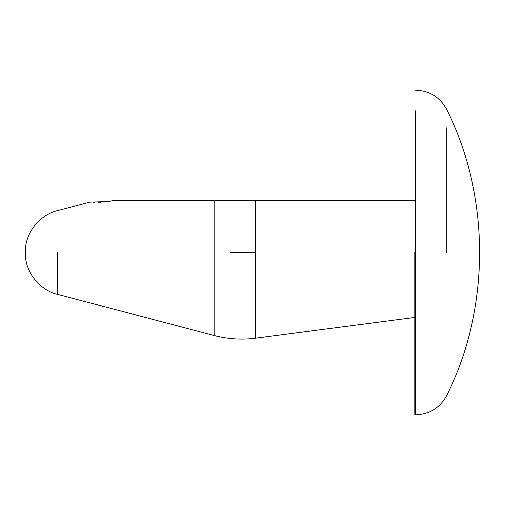 <?xml version="1.0" encoding="UTF-8"?>
<svg xmlns="http://www.w3.org/2000/svg" width="505" height="505" viewBox="0 0 505 505"><rect width="100%" height="100%" fill="white"/><g stroke="black" fill="none" stroke-linecap="round" stroke-linejoin="round"><path stroke-width="0.76" d="M414.82 414.517L414.82 252.5M255.656 315.72L255.656 338.167C241.857 339.979 228.026 339.095 214.183 335.522L57.538 294.364C41.006 290.76 24.713 272.902 25.25 252.399C24.821 231.965 41.069 214.227 57.538 210.636L90.18 202.057L108.165 201.628L113.183 200.554L414.82 200.554M90.18 202.057L91.146 202.208M93.545 202.499L94.776 202.606M98.601 202.713L100.432 202.656M230.703 200.554L255.656 200.554L230.703 200.554M415.596 414.517L415.596 110.803M57.538 252.5L57.538 294.156M214.183 335.099L214.183 200.554M446.773 252.5L446.773 127.784M414.82 317.43L255.656 338.167L255.656 200.554M230.703 252.5L255.656 252.5M414.82 414.82L415.596 414.82C429.692 414.258 440.089 407.775 446.773 395.371C490.532 308.385 490.525 196.603 446.773 109.629C440.089 97.225 429.692 90.742 415.596 90.18L414.82 90.18"/></g></svg>
